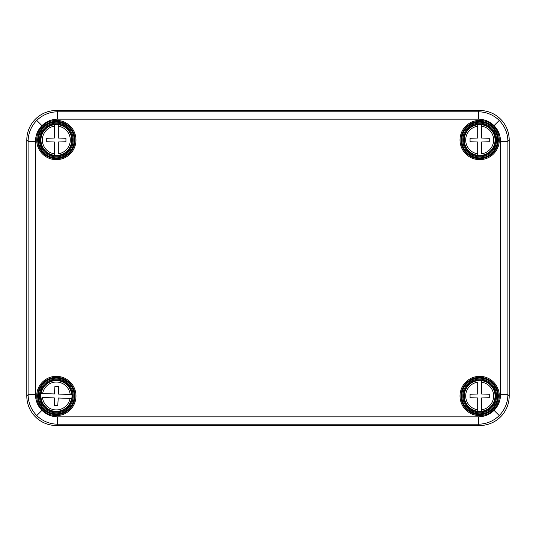 <?xml version="1.0" encoding="UTF-8"?>
<svg xmlns="http://www.w3.org/2000/svg" width="536" height="536" viewBox="0 0 536 536"><rect width="100%" height="100%" fill="white"/><g stroke="black" fill="none" stroke-linecap="round" stroke-linejoin="round"><path stroke-width="0.8" d="M35.477 141.296L28.1 141.296L26.8 139.996A29.574 29.534 45 0 1 56.314 110.483L479.687 110.483L478.387 111.783C486.474 111.95 493.428 114.831 499.257 120.426C504.852 126.261 507.733 133.216 507.9 141.296L507.9 394.704C507.733 402.791 504.852 409.745 499.257 415.574C493.422 421.169 486.46 424.056 478.387 424.217L57.613 424.217C49.526 424.05 42.572 421.169 36.743 415.574C31.148 409.738 28.267 402.784 28.1 394.704L28.1 141.296C28.267 133.209 31.148 126.255 36.743 120.426C42.578 114.831 49.54 111.944 57.613 111.783L478.387 111.783L478.387 119.16L57.613 119.16C51.543 119.26 46.324 121.417 41.962 125.638C37.741 130.007 35.577 135.226 35.477 141.296L35.477 394.704C35.577 400.774 37.741 405.993 41.962 410.362C46.324 414.583 51.543 416.74 57.613 416.841L57.613 424.217L56.314 425.517L479.687 425.517L478.387 424.217L478.387 416.841C484.457 416.74 489.676 414.583 494.038 410.362C498.259 405.993 500.423 400.774 500.524 394.704L507.9 394.704L509.2 396.003L509.2 139.996L507.9 141.296L500.524 141.296C500.423 135.226 498.259 130.007 494.038 125.638C489.676 121.417 484.457 119.26 478.387 119.16M509.2 396.003A29.574 29.534 45 0 1 479.687 425.517M56.314 425.517A29.574 29.534 135 0 1 26.8 396.003L28.1 394.704L35.477 394.704M26.8 139.996L26.8 396.003M479.687 110.483A29.574 29.534 135 0 1 509.2 139.996M58.303 155.554A15.665 15.665 0 0 1 54.364 155.554L54.364 141.986L46.739 141.739L46.739 138.295L54.364 138.047L54.364 124.479A15.665 15.665 0 0 1 58.303 124.479L58.303 138.047L65.935 138.295L65.935 141.739L58.303 141.986L58.303 153.805A13.923 13.923 0 0 0 58.303 126.228L58.303 124.479M56.334 124.017A16 16 0 0 0 42.478 148.016A16 16 0 0 0 70.189 148.016A16 16 0 0 0 56.334 124.017M54.364 124.479L54.364 126.228A13.923 13.923 0 0 0 54.364 153.805L54.364 155.554M481.636 155.554A15.665 15.665 0 0 1 477.697 155.554L477.697 141.986L470.065 141.739L470.065 138.295L477.697 138.047L477.697 124.479A15.665 15.665 0 0 1 481.636 124.479L481.636 138.047L489.261 138.295L489.261 141.739L481.636 141.986L481.636 153.805A13.923 13.923 0 0 0 481.636 126.228L481.636 124.479M479.666 124.017A16 16 0 0 0 465.811 148.016A16 16 0 0 0 493.522 148.016A16 16 0 0 0 479.666 124.017M477.697 124.479L477.697 126.228A13.923 13.923 0 0 0 477.697 153.805L477.697 155.554M40.743 397.451A15.665 15.665 0 0 1 40.87 393.518L54.431 393.953L54.92 386.335L58.364 386.443L58.364 394.081L71.931 394.516A15.665 15.665 0 0 1 71.804 398.456L58.236 398.013L57.747 405.631L54.303 405.524L54.303 397.886L42.491 397.504A13.923 13.923 0 0 0 70.049 398.395L71.804 398.456M72.327 396.499A16 16 0 0 0 48.789 381.88A16 16 0 0 0 47.892 409.571A16 16 0 0 0 72.327 396.499M71.931 394.516L70.176 394.463A13.923 13.923 0 0 0 42.619 393.571L40.87 393.518M477.697 380.446A15.665 15.665 0 0 1 481.636 380.446L481.636 394.014L489.261 394.262L489.261 397.705L481.636 397.953L481.636 411.521A15.665 15.665 0 0 1 477.697 411.521L477.697 397.953L470.065 397.705L470.065 394.262L477.697 394.014L477.697 382.195A13.923 13.923 0 0 0 477.697 409.772L477.697 411.521M479.666 411.983A16 16 0 0 0 493.522 387.984A16 16 0 0 0 465.811 387.984A16 16 0 0 0 479.666 411.983M481.636 411.521L481.636 409.772A13.923 13.923 0 0 0 481.636 382.195L481.636 380.446M479.666 123.146A16.871 16.871 0 0 0 465.06 148.452A16.871 16.871 0 0 0 494.272 148.452A16.871 16.871 0 0 0 479.666 123.146M479.666 122.168A17.849 17.849 0 0 1 495.123 148.941A17.849 17.849 0 0 1 464.203 148.941A17.849 17.849 0 0 1 479.666 122.168M479.666 158.669A18.66 18.66 0 0 0 498.319 140.017A18.66 18.66 0 0 0 479.666 121.357A18.66 18.66 0 0 0 461.007 140.017A18.66 18.66 0 0 0 479.666 158.669M479.666 159.654A19.638 19.638 0 0 1 462.655 130.194A19.638 19.638 0 0 1 496.671 130.194A19.638 19.638 0 0 1 479.666 159.654M479.666 379.113A16.871 16.871 0 0 0 465.06 404.419A16.871 16.871 0 0 0 494.272 404.419A16.871 16.871 0 0 0 479.666 379.113M479.666 378.135A17.849 17.849 0 0 1 495.123 404.908A17.849 17.849 0 0 1 464.203 404.908A17.849 17.849 0 0 1 479.666 378.135M479.666 414.643A18.66 18.66 0 0 0 498.319 395.983A18.66 18.66 0 0 0 479.666 377.331A18.66 18.66 0 0 0 461.007 395.983A18.66 18.66 0 0 0 479.666 414.643M479.666 415.621A19.638 19.638 0 0 1 462.655 386.161A19.638 19.638 0 0 1 496.671 386.161A19.638 19.638 0 0 1 479.666 415.621M56.334 379.113A16.871 16.871 0 0 0 41.728 404.419A16.871 16.871 0 0 0 70.94 404.419A16.871 16.871 0 0 0 56.334 379.113M56.334 378.135A17.849 17.849 0 0 1 71.797 404.908A17.849 17.849 0 0 1 40.877 404.908A17.849 17.849 0 0 1 56.334 378.135M56.334 414.643A18.66 18.66 0 0 0 74.993 395.983A18.66 18.66 0 0 0 56.334 377.331A18.66 18.66 0 0 0 37.681 395.983A18.66 18.66 0 0 0 56.334 414.643M56.334 415.621A19.638 19.638 0 0 1 39.329 386.161A19.638 19.638 0 0 1 73.345 386.161A19.638 19.638 0 0 1 56.334 415.621M56.334 123.146A16.871 16.871 0 0 0 41.728 148.452A16.871 16.871 0 0 0 70.94 148.452A16.871 16.871 0 0 0 56.334 123.146M56.334 122.168A17.849 17.849 0 0 1 71.797 148.941A17.849 17.849 0 0 1 40.877 148.941A17.849 17.849 0 0 1 56.334 122.168M56.334 158.669A18.66 18.66 0 0 0 74.993 140.017A18.66 18.66 0 0 0 56.334 121.357A18.66 18.66 0 0 0 37.681 140.017A18.66 18.66 0 0 0 56.334 158.669M56.334 159.654A19.638 19.638 0 0 1 39.329 130.194A19.638 19.638 0 0 1 73.345 130.194A19.638 19.638 0 0 1 56.334 159.654M494.038 125.638L499.257 120.426M41.962 125.638L36.743 120.426M494.038 410.362L499.257 415.574M41.962 410.362L36.743 415.574M56.314 110.483L57.613 111.783L57.613 119.16M500.524 394.704L500.524 141.296M57.613 416.841L478.387 416.841M58.303 124.741A15.403 15.403 0 0 1 58.303 155.293M54.364 155.293A15.403 15.403 0 0 1 54.364 124.741M481.636 124.741A15.403 15.403 0 0 1 481.636 155.293M477.697 155.293A15.403 15.403 0 0 1 477.697 124.741M71.536 398.442A15.403 15.403 0 0 1 41.004 397.457M41.131 393.525A15.403 15.403 0 0 1 71.663 394.509M477.697 411.259A15.403 15.403 0 0 1 477.697 380.707M481.636 380.707A15.403 15.403 0 0 1 481.636 411.259"/></g></svg>
